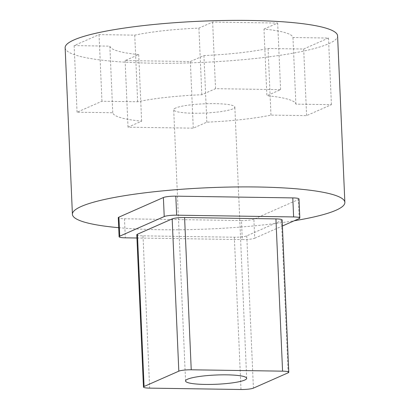 <?xml version="1.0" encoding="UTF-8"?>
<svg xmlns="http://www.w3.org/2000/svg" width="410" height="410" viewBox="0 0 410 410"><rect width="100%" height="100%" fill="white"/><g stroke="black" fill="none" stroke-linecap="round" stroke-linejoin="round"><path stroke-width="0.31" stroke-dasharray="2.05 1.54" d="M282.131 219.985A9.635 1.455 -2.5 0 1 281.501 220.539L246.764 235.863A9.635 1.455 -2.5 0 1 234.346 237.236L143.008 235.868A9.635 1.455 -2.5 0 1 136.802 234.781M298.998 198.993A9.635 1.455 -2.5 0 1 298.367 199.547L253.882 219.171L254.712 238.205A9.635 1.455 -2.5 0 1 242.289 239.578L241.459 220.549L124.476 218.796A9.635 1.455 -2.5 0 1 118.275 217.705M253.882 219.171A9.635 1.455 -2.5 0 1 241.459 220.549M254.712 238.205L282.393 225.997M136.945 238.005L242.289 239.578M175.7 107.999A30.596 4.628 177.5 0 0 173.707 109.762A30.596 4.628 177.5 0 0 204.477 113.052A30.596 4.628 177.5 0 0 234.838 107.092A30.596 4.628 177.5 0 0 209.7 103.638A30.596 4.628 177.5 0 0 175.7 107.999M263.973 29.095L277.683 23.047L212.631 22.073L198.922 28.121A84.004 12.705 177.5 0 0 134.746 35.152L99.046 34.619L74.143 45.607L109.854 46.14A90.256 13.653 177.5 0 0 138.713 54.571L125.111 60.572L190.358 61.551L203.924 55.565A88.283 13.356 177.5 0 0 268.063 48.508L303.692 49.005L328.502 38.058L292.955 37.525A89.605 13.556 177.5 0 0 263.973 29.095L266.884 95.709L280.594 89.662L215.537 88.688L201.828 94.736A84.004 12.705 177.5 0 0 137.652 101.767L101.957 101.234L77.049 112.222L112.765 112.755A90.256 13.653 177.5 0 0 141.624 121.186L128.023 127.187L193.264 128.166L206.835 122.18A88.283 13.356 177.5 0 0 270.969 115.123L306.598 115.62L331.408 104.673L295.866 104.14A89.605 13.556 177.5 0 0 266.884 95.709M292.955 37.525L295.866 104.14M328.502 38.058L331.408 104.673M303.692 49.005L306.598 115.62M268.063 48.508L270.969 115.123M203.924 55.565L206.835 122.18M190.358 61.551L193.264 128.166M125.111 60.572L128.023 127.187M138.713 54.571L141.624 121.186M109.854 46.14L112.765 112.755M74.143 45.607L77.049 112.222M99.046 34.619L101.957 101.234M134.746 35.152L137.652 101.767M198.922 28.121L201.828 94.736M212.631 22.073L215.537 88.688M277.683 23.047L280.594 89.662M118.71 227.693A136.356 20.623 177.5 0 0 294.283 220.749M65.139 47.76A136.356 20.623 177.5 0 0 177.192 63.16A136.356 20.623 177.5 0 0 328.697 43.721A136.356 20.623 177.5 0 0 337.589 35.865M240.993 389.5L234.346 237.236M246.764 235.863L253.416 388.126M143.008 235.868L149.655 388.132M299.203 218.581L298.367 199.547M124.476 218.796L125.311 237.831M288.148 372.803L281.501 220.539M246.682 378.312L234.838 107.092M185.551 380.977L173.707 109.762"/><path stroke-width="0.61" d="M253.416 388.126A9.635 1.455 -2.5 0 1 240.993 389.5L149.655 388.132A9.635 1.455 -2.5 0 1 143.454 387.045A9.635 1.455 -2.5 0 1 144.079 386.486L137.432 234.228L172.169 218.904A9.635 1.455 -2.5 0 1 184.587 217.525L275.925 218.894A9.635 1.455 -2.5 0 1 282.131 219.985L288.778 372.249A9.635 1.455 -2.5 0 1 288.148 372.803L253.416 388.126M275.925 218.894L282.572 371.158A9.635 1.455 -2.5 0 1 288.778 372.249M282.572 371.158L191.234 369.789L184.587 217.525M172.169 218.904L178.816 371.163A9.635 1.455 -2.5 0 1 191.234 369.789M178.816 371.163L144.079 386.486M187.544 379.219A30.596 4.628 -2.5 0 1 221.538 374.853A30.596 4.628 -2.5 0 1 246.682 378.312A30.596 4.628 -2.5 0 1 216.316 384.267A30.596 4.628 -2.5 0 1 185.551 380.977A30.596 4.628 -2.5 0 1 187.544 379.219M282.393 225.997L299.203 218.581A9.635 1.455 -2.5 0 0 299.828 218.028A9.635 1.455 -2.5 0 0 293.621 216.936L176.643 215.183L175.813 196.154L292.791 197.902A9.635 1.455 -2.5 0 1 298.998 198.993L299.828 218.028M136.945 238.005L125.311 237.831A9.635 1.455 -2.5 0 1 119.105 236.739L118.275 217.705A9.635 1.455 -2.5 0 1 118.9 217.151L163.39 197.528L164.22 216.562A9.635 1.455 -2.5 0 1 176.643 215.183M164.22 216.562L119.735 236.186L118.9 217.151M119.105 236.739A9.635 1.455 -2.5 0 1 119.735 236.186M143.454 387.045L136.802 234.781A9.635 1.455 -2.5 0 1 137.432 234.228M163.39 197.528A9.635 1.455 -2.5 0 1 175.813 196.154M294.283 220.749A136.356 20.623 177.5 0 0 335.964 210.258A136.356 20.623 177.5 0 0 344.861 202.402A136.356 20.623 177.5 0 0 207.737 187.744A136.356 20.623 177.5 0 0 72.411 214.297A136.356 20.623 177.5 0 0 118.71 227.693M344.861 202.402L337.589 35.865A136.356 20.623 177.5 0 0 200.464 21.207A136.356 20.623 177.5 0 0 65.139 47.76L72.411 214.297M292.791 197.902L293.621 216.936"/></g></svg>
